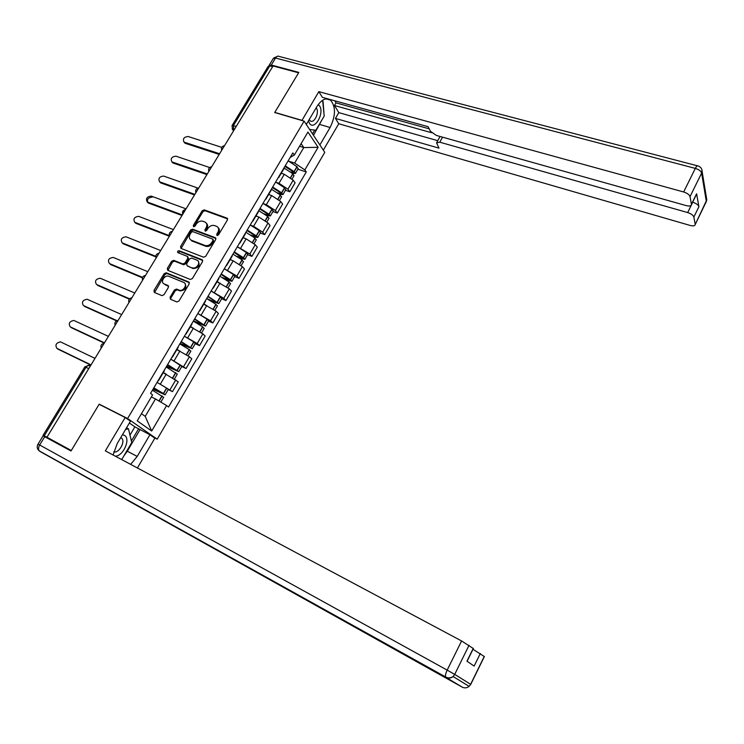 <?xml version="1.0" encoding="UTF-8"?>
<svg xmlns="http://www.w3.org/2000/svg" width="744" height="744" viewBox="0 0 744 744"><rect width="100%" height="100%" fill="white"/><g stroke="black" fill="none" stroke-linecap="round" stroke-linejoin="round"><path stroke-width="1.12" d="M217.016 235.532L218.494 234.881L227.413 219.954L227.143 218.178L204.256 209.864L202.182 210.794L193.31 225.46L193.589 226.753L195.049 226.111L196.202 224.204C198.062 221.61 200.285 220.624 202.87 221.247L205.186 222.14C207.083 223.433 207.381 225.348 206.079 227.887L204.925 229.803L205.223 231.114L206.693 230.463L207.846 228.538C209.715 225.925 211.956 224.939 214.579 225.572L216.941 226.483C218.857 227.794 219.164 229.719 217.871 232.277L216.709 234.211L217.016 235.532M170.069 297.256L170.46 299.237L176.895 301.952L178.96 301.013L189.171 283.938L188.762 281.976L166.219 272.778L164.126 273.69L153.98 290.476L154.343 292.42L161.96 295.638L164.006 294.708L168.367 287.454L167.986 285.501L164.229 283.948C159.886 282.367 164.638 274.443 168.786 276.303L183.666 282.394C188.065 283.957 183.405 291.964 179.155 290.141L176.523 289.053L174.44 289.983L170.069 297.256L170.888 298.019L170.674 299.33M127.596 418.528L99.203 404.141L71.303 450.511L46.956 437.24L273.067 65.965L298.604 72.81L274.703 112.521L304.11 121.151L127.596 418.528L157.198 439.174L324.784 152.343L304.11 121.151M203.568 257.219L205.697 256.299L215.695 239.568L215.379 237.727L192.594 229.152L190.52 230.073L180.569 246.515L180.904 248.375L203.568 257.219M202.498 261.637L192.398 278.535L190.269 279.465L167.716 270.305L167.335 268.389L171.65 261.256L173.733 260.344L182.819 263.971L184.93 263.051L187.786 258.308L187.432 256.42L177.881 252.662C177.212 251.556 177.621 250.905 179.099 250.709L202.08 259.712L202.498 261.637M153.794 437.435L157.198 439.174M46.956 437.24L43.115 435.259L51.978 440.597M232.202 125.336L268.259 66.253L269.793 65.891L233.504 125.401L233.756 130.525M272.648 66.662L269.793 65.891M283.659 169.102L283.985 167.912M276.563 182.466L279 183.275L287.919 189.181L293.201 180.197L284.31 174.282L281.195 173.268M293.201 180.197L295.098 182.801L289.844 191.757L285.464 190.287M278.6 177.016L277.81 178.355M287.919 189.181L289.844 191.757M270.928 190.631L271.216 189.497M272.955 211.547L277.326 213.072L282.636 204.023L280.683 201.494L271.718 195.588L268.612 194.537M265.766 198.695L265.031 199.95M263.878 203.819L266.352 204.674L275.345 210.561L277.326 213.072M258.056 212.375L258.308 211.305M260.326 233.021L264.687 234.611L270.053 225.469L268.035 222.995L259.005 217.118L255.908 216.02M252.802 220.605L252.114 221.768M251.063 225.376L253.583 226.288L262.651 232.165L264.687 234.611M245.064 234.341L245.269 233.346M247.566 254.708L251.918 256.364L257.331 247.129L255.266 244.73L246.152 238.861L243.065 237.717M239.708 242.73L239.075 243.809M238.117 247.157L249.817 253.983L251.918 256.364M231.923 256.541L232.091 255.611M234.676 276.619L239.019 278.33L244.488 269.012L242.358 266.668L233.179 260.828L230.091 259.637M226.474 265.097L225.897 266.073M225.023 269.161L236.862 276.024L239.019 278.33M218.662 278.963L218.782 278.098M221.656 298.753L225.981 300.529L231.514 291.109L229.329 288.849L216.997 281.781M213.11 287.686L212.579 288.579M211.77 291.369L223.767 298.298L225.981 300.529M205.251 301.627L205.325 300.827M208.497 321.12L212.821 322.952L218.401 313.438L216.16 311.243L203.754 304.157M199.597 310.518L199.122 311.308M198.369 313.801L210.543 320.794L212.821 322.952M191.701 324.524L191.738 323.798M195.207 343.709L199.513 345.616L205.158 336L202.852 333.879L190.38 326.765M185.944 333.591L185.535 334.288M184.782 336.437L197.179 343.523L199.513 345.616M178.011 347.662L178.002 347.011M181.778 366.532L186.074 368.503L191.785 358.794L189.413 356.748L176.867 349.596M172.143 356.906L171.79 357.501M170.999 359.287L186.074 368.503M164.182 371.042L164.117 370.475M168.218 389.596L172.496 391.632L178.262 381.821L163.215 372.679M158.202 380.472L157.905 380.965M152.966 389.317L165.131 394.841L163.382 393.483L166.6 388.024L157.077 382.37L172.496 391.632M141.472 413.692L145.21 416.38L155.496 398.951L166.619 405.554L151.683 431.027L137.231 420.862L152.576 394.897L150.567 393.371L292.848 152.929L294.354 155.059L290.188 157.43M289.109 161.318L294.643 163.076L303.794 147.563L301.097 143.648M299.553 146.261L303.794 147.563L318.107 147.303L304.845 169.911L294.643 163.076M294.354 155.059L307.942 132.069L318.107 147.303M166.619 405.554L168.535 407.014L306.277 171.938L304.845 169.911M99.203 404.141L100.3 404.903M155.496 398.951L151.367 396.952M297.851 169.232L306.277 171.938M145.21 416.38L151.683 431.027M217.285 235.578L218.615 233.105C219.805 230.835 219.657 229.013 218.15 227.618M206.376 223.256C207.883 224.623 208.041 226.446 206.832 228.715L205.511 231.17M227.645 218.913L205.009 210.71L202.935 211.631L193.896 226.808M215.927 238.461L193.366 229.97L191.282 230.891L181.118 248.459M212.979 240.442L212.682 239.122L192.789 231.617L191.329 232.258L190.111 234.276C188.762 236.908 189.106 238.861 191.124 240.145L204.981 245.464C207.604 246.134 209.864 245.139 211.752 242.498L212.979 240.442L213.733 241.261L213.1 239.531M190.622 239.838L191.394 240.256M213.733 241.261L212.505 243.307C210.617 245.957 208.367 246.943 205.744 246.273L192.166 241.075M187.953 256.95L188.567 259.098L185.712 263.841L183.61 264.752L174.533 261.135L172.45 262.046L167.921 270.379M202.721 260.465L179.89 251.509L178.253 252.802M192.352 267.766C196.509 269.663 201.336 261.879 197.048 260.205L191.645 258.075L189.543 258.996L186.679 263.748L187.06 265.654L193.133 268.556C198.574 268.082 200.285 265.645 198.257 261.237M187.302 265.896L193.133 268.556M184.921 283.418C187.079 287.807 185.423 290.299 179.955 290.904L177.323 289.816L175.249 290.746L170.888 298.019M168.59 286.18L165.038 284.71M189.385 282.683L167.019 273.55L164.935 274.462L154.585 292.522M284.878 166.405L292.941 171.613L293.508 172.459L290.634 171.966M221.768 147.349L188.111 136.496C183.991 136.98 182.615 138.812 183.973 142.002L184.261 142.355M284.003 167.977L292.792 173.733L293.889 175.965M292.401 173.389L295.377 173.445L294.215 171.706L285.24 165.791M288.161 160.862L296.968 166.647L298.046 168.897M219.201 154.417L185.451 143.378M281.334 173.045L282.794 173.789M219.61 153.738L184.531 142.281M301.915 120.509L318.823 91.633L683.652 191.971L695.315 168.395L275.54 58.041L271.281 65.035L298.846 72.41L274.787 112.391L301.785 120.305M306.296 124.462L316.87 106.625C321.529 99.501 326.077 97.325 330.513 100.087C335.888 106.615 335.758 115.748 330.113 127.494L319.883 144.941M323.324 150.139L338.752 123.746L335.442 118.408L439.007 148.14L436.561 142.857L439.769 142.188L687.679 212.561L691.288 205.205M334.744 100.784L336.018 102.877L334.465 105.509L338.827 112.632L335.442 118.408M338.752 123.746L690.2 225.46C693.296 226.232 694.97 225.916 695.231 224.511L706.335 201.466L701.629 173.064L690.023 196.621L691.483 204.535C691.213 206.032 689.493 206.395 686.321 205.632L436.365 135.427L430.441 131.279L428.116 126.703L322.366 97.343L318.823 91.633M695.212 224.26L693.854 217.053C693.185 215.211 691.13 213.714 687.679 212.561M692.627 202.201L692.748 202.238C696.198 203.372 698.253 204.87 698.904 206.73L696.607 193.784L696.142 195.049M690.023 196.621C689.325 194.677 687.196 193.124 683.652 191.971M271.281 65.035L268.965 65.779M334.465 105.509L431.594 132.73M336.018 102.877L429.195 128.833M338.827 112.632L437.779 140.681M436.914 142.225L440.057 136.459M313.484 135.287L322.189 119.486M323.928 112.474L323.063 101.519M312.536 133.864L314.749 130.107M310.127 130.228L310.527 129.549M129.986 435.119L134.878 426.833L149.916 434.738L154.845 438.17L137.407 467.976M149.916 434.738L137.203 456.425L130.665 464.377M44.752 436.654L39.665 444.996L38.037 444.14L43.096 435.835L71.015 450.976L99.11 404.299L125.178 417.505L130.46 421.188L117.282 443.433L113.088 455.002M125.178 417.505L105.35 450.873L461.587 640.956L473.342 648.554M134.878 426.833L129.382 423.02M472.989 649.27L484.335 656.561M473.268 648.35L466.953 661.193L474.142 666.085L480.308 653.492M139.984 429.679L127.298 451.208L137.203 456.425M123.727 456.156L127.298 451.208M131.381 441.015L138.626 428.739M308.425 120.872L309.402 123.225C314.191 131.214 324.737 113.32 319.613 105.983L318.227 104.56M309.206 119.561L310.155 120.798C313.884 124.202 319.66 112.697 316.46 108.252L316.154 107.834M322.617 100.254L324.207 116.064L315.847 130.256L309.597 129.428M115.236 456.146C123.095 456.407 130.944 438.997 124.583 435.417L122.453 434.71M113.73 451.822C118.519 453.803 125.541 442.113 121.849 438.356L120.77 437.546M125.587 429.418L128.489 428.823L131.744 442.559L122.025 459.057L121.095 459.271M126.536 427.819L128.489 428.823M272.351 187.572L280.479 192.77L281.055 193.598L280.079 193.682L277.642 192.854M209.65 167.53L175.928 156.184C171.734 156.696 170.367 158.565 171.836 161.792L172.087 162.08M271.402 189.181L280.293 194.947L281.455 197.113M279.53 194.305L282.934 194.593L281.734 192.901L272.695 186.995M275.643 182.01L284.515 187.786L285.649 189.971M206.916 174.58L173.25 163.094M268.742 194.323L270.239 195.086M207.306 173.947L172.31 162.025M259.702 208.952L267.887 214.142L268.482 214.942L267.524 214.997L264.399 213.891M198.034 188.13L163.624 176.058C159.346 176.588 158.007 178.495 159.597 181.768L159.802 181.992M258.717 210.617L267.682 216.374L268.891 218.466M266.445 215.379L270.37 215.955L269.133 214.3L260.019 208.413M262.995 203.382L271.941 209.138L273.132 211.259M194.519 194.937L160.937 182.996M256.029 215.807L257.563 216.606M194.882 194.351L159.979 181.945M246.924 230.547L255.164 235.727L255.787 236.508L254.839 236.527L250.849 235.067M186.047 208.85L151.209 196.109C146.856 196.686 145.526 198.62 147.247 201.931L148.223 202.954C146.512 199.652 147.833 197.709 152.185 197.141M245.901 232.277L254.932 238.024L256.196 240.042M253.09 236.592L257.675 237.522L256.401 235.922L247.222 230.045M250.226 224.958L259.238 230.714L260.484 232.76M182.001 215.49L148.512 203.084M243.186 237.522L244.757 238.34M182.336 214.942L147.526 202.061M234.016 252.365L242.963 258.289L236.899 256.317M173.417 229.589L138.672 216.365C134.236 216.969 132.934 218.941 134.776 222.289L134.878 222.391M232.956 254.15L242.06 259.879L243.381 261.832M239.419 257.936L244.86 259.312L243.548 257.759L234.286 251.9M237.327 246.766L246.404 252.504L247.706 254.476M169.362 236.248L135.966 223.367M230.203 259.451L231.84 260.307M169.362 235.625L134.962 222.372M220.968 274.397L229.998 280.293L222.363 277.568M160.667 250.533L126.024 236.806C121.505 237.448 120.221 239.456 122.193 242.842L123.299 243.846L122.239 242.879L155.794 256.308M219.88 276.247L229.05 281.967L230.426 283.845M225.33 279.353L231.905 281.325L230.389 279.697L221.219 273.969M224.288 268.789L233.439 274.508L234.797 276.415M155.812 256.885L123.299 243.846M217.099 281.604L218.792 282.506M207.799 296.661L216.234 301.822L216.913 302.529L216.011 302.436L206.665 298.577L215.909 304.287L217.341 306.082M147.786 271.672L113.246 257.443C108.661 258.103 107.396 260.149 109.461 263.571L109.489 263.599M210.617 300.753L218.82 303.571L208.022 296.279M211.129 291.034L220.345 296.754L221.758 298.577M142.392 277.81L110.512 264.511M203.856 303.989L205.632 304.938M142.56 277.363L109.461 263.571M194.491 319.148L203.689 324.988L193.477 320.85M134.785 293.024L100.245 278.237C95.706 278.991 94.469 281.065 96.525 284.468L96.674 284.589M193.319 321.138L202.638 326.83L204.126 328.55M194.733 321.882L205.604 326.03L194.686 318.813M197.82 313.512L207.12 319.213L208.59 320.962M129.298 299.116L97.604 285.389M190.473 326.607L192.352 327.611M129.596 298.79L96.525 284.468M181.043 341.877L190.325 347.671L180.16 343.365M121.653 314.591L87.113 299.237C82.63 300.083 81.412 302.194 83.458 305.561L83.737 305.784M179.825 343.923L189.227 349.606L190.771 351.242M179.955 343.7L192.25 348.731L181.22 341.58M184.382 336.232L193.756 341.914L195.281 343.579M116.566 320.859L84.565 306.454M176.951 349.457L178.96 350.545M117.013 320.655L83.458 305.561M167.456 364.839L176.821 370.605L166.703 366.104M108.392 336.372L73.851 320.45C69.425 321.38 68.234 323.528 70.271 326.867L70.68 327.183M166.2 366.959L177.286 374.176M166.535 366.392L178.765 371.665L167.605 364.588M170.804 359.175L181.843 366.429M104.29 343.105L71.405 327.732M163.289 372.539L165.475 373.739M104.458 342.835L70.271 326.867M153.72 388.043L163.178 393.762L153.106 389.075M94.99 358.366L60.459 341.859C56.088 342.891 54.926 345.067 56.953 348.387L57.511 348.787M152.427 390.228L163.652 397.352M166.6 388.024L168.256 389.521M163.382 393.483L153.85 387.829M90.889 365.109L58.106 349.224M151.385 396.915L151.934 397.222M91.019 364.895L56.953 348.387M90.303 366.057L89.671 365.592C88.462 364.96 87.243 365.509 86.034 367.238L44.221 435.807M233.997 130.116L232.137 128.972M183.675 366.494L189.413 356.748M197.179 343.523L202.852 333.879M210.543 320.794L216.16 311.243M223.767 298.298L229.329 288.849M236.862 276.024L242.358 266.668M249.817 253.983L255.266 244.73M262.651 232.165L268.035 222.995M275.345 210.561L280.683 201.494M170.032 389.698L175.826 379.849M160.434 383.96L166.256 374.102M174.152 360.728L179.918 350.973M187.739 337.739L193.44 328.085M201.178 314.991L206.823 305.44M214.486 292.476L220.066 283.018M227.645 270.184L233.179 260.828M240.684 248.124L246.152 238.861M253.583 226.288L259.005 217.118M266.352 204.674L271.718 195.588M279 183.275L284.31 174.282M224.372 145.926L222.605 148.819M211.51 167.037L209.734 169.967M198.527 188.362L196.723 191.32M185.405 209.901L183.591 212.886M172.152 231.663L170.32 234.686M158.77 253.648L156.91 256.699M145.238 275.857L143.369 278.935M131.576 298.298L129.679 301.404M117.766 320.971L115.859 324.114M103.816 343.877L101.882 347.048M183.312 211.882L185.228 210.189M236.341 126.266L232.035 125.615L232.621 129.549L233.579 130.805M88.778 368.578L84.844 366.866L43.133 435.24M88.08 365.425L89.671 365.592M218.615 233.105L217.871 232.277M205.688 230.631L204.925 229.803M206.832 228.715L206.079 227.887M194.072 226.288L193.31 225.46M202.935 211.631L202.182 210.794M205.009 210.71L204.256 209.864M227.636 218.866L226.976 218.094M217.453 235.03L216.709 234.211M181.35 247.324L180.569 246.515M191.282 230.891L190.52 230.073M193.366 229.97L192.594 229.152M215.909 238.378L215.258 237.671M205.744 246.273L204.981 245.464M212.505 243.307L211.752 242.498M168.144 269.161L167.335 268.389M172.45 262.046L171.65 261.256M174.533 261.135L173.733 260.344M183.61 264.752L182.819 263.971M185.712 263.841L184.93 263.051M188.567 259.098L187.786 258.308M179.89 251.509L179.099 250.709M202.694 260.344L202.08 259.712M175.249 290.746L174.44 289.983M177.37 289.825L176.56 289.063M179.853 290.867L179.053 290.095M168.525 286.012L167.986 285.501M154.798 291.229L153.98 290.476M164.935 274.462L164.126 273.69M166.21 272.778L167.019 273.55L166.219 272.778M189.339 282.543L188.762 281.976M290.662 177.732L292.941 173.873M294.215 171.706L297.116 166.777M294.066 171.576L296.968 166.647M292.513 172.571L293.034 171.697M290.504 177.611L292.792 173.733M691.455 204.265L696.607 193.784M698.904 206.73L693.854 217.053M442.568 137.166L439.769 142.188M691.427 204.935L692.748 202.238M319.846 124.49L330.113 127.494M705.526 196.546L706.791 199.848L705.907 202.647M695.231 224.511L706.791 199.848L702.104 171.39C702.057 168.693 700.699 166.879 698.039 165.968C697.407 165.308 696.496 166.117 695.315 168.395C698.858 169.511 700.96 171.064 701.629 173.064L701.983 170.004M269.272 65.091L273.225 58.609L275.54 58.041C276.74 56.265 277.949 55.735 279.186 56.451L697.323 165.773M38.939 450.632L39.218 450.855C38.195 449.339 38.344 447.386 39.665 444.996L447.172 670.111C445.703 673.246 445.182 675.524 445.61 676.947L39.823 451.366L462.219 687.131L445.935 677.356C448.455 678.602 450.845 678.323 453.087 676.519L454.705 674.389L470.636 684.303L484.27 656.375M469.046 645.271L454.705 674.389L447.172 670.111L461.587 640.956M470.738 684.415L469.092 686.34C466.944 688.07 464.656 688.33 462.219 687.131M278.107 199.067L280.451 195.086M281.734 192.901L284.664 187.925M281.585 192.761L284.515 187.786M280.079 193.682L280.562 192.854M277.94 198.946L280.293 194.947M265.413 220.615L267.831 216.513M269.133 214.3L272.09 209.278M268.975 214.17L271.941 209.138M267.524 214.997L267.979 214.226M265.255 220.503L267.682 216.374M252.597 242.386L255.09 238.154M256.401 235.922L259.396 230.845M256.243 235.792L259.238 230.714M254.839 236.527L255.257 235.811M252.43 242.265L254.932 238.024M239.652 264.38L242.219 260.009M243.548 257.759L246.562 252.635M243.381 257.629L246.404 252.504M242.023 258.28L242.414 257.61M239.484 264.26L242.06 259.879M226.567 286.589L229.217 282.097M230.556 279.818L233.607 274.638M230.389 279.697L233.439 274.508M229.078 280.246L229.44 279.642M226.399 286.477L229.05 281.967M213.351 309.039L216.076 304.408M217.434 302.111L220.512 296.875M217.267 301.98L220.345 296.754M216.011 302.436L216.327 301.897M213.184 308.918L215.909 304.287M199.997 331.712L202.805 326.951M204.172 324.626L207.288 319.343M204.005 324.505L207.12 319.213M202.796 324.858L203.084 324.375M199.829 331.601L202.638 326.83M186.512 354.628L189.395 349.727M190.78 347.383L193.924 342.035M190.603 347.262L193.756 341.914M186.335 354.516L189.227 349.606M172.878 377.785L175.844 372.735M177.239 370.363L180.42 364.969M177.063 370.252L180.243 364.848M172.701 377.673L175.668 372.623M159.132 401.118L162.155 395.994M163.559 393.595L166.777 388.136M158.956 401.007L161.978 395.873M224.548 145.638C221.917 146.196 220.977 147.749 221.712 150.288M211.705 166.721C209.064 167.288 208.115 168.851 208.859 171.39M198.732 188.027C196.081 188.595 195.123 190.157 195.886 192.705M185.628 209.538C182.959 210.115 182.01 211.687 182.773 214.235M172.394 231.263C169.706 231.858 168.749 233.43 169.52 235.988M159.03 253.211C156.324 253.816 155.366 255.397 156.138 257.954M145.526 275.392C142.802 275.996 141.834 277.586 142.625 280.163M131.883 297.795C129.14 298.409 128.173 300.009 128.963 302.585M118.101 320.422C115.339 321.055 114.362 322.663 115.162 325.258M104.179 343.291C101.389 343.933 100.403 345.551 101.212 348.155M158.425 380.77L164.34 370.782M278.684 177.528L284.059 168.423M265.868 199.187L271.3 189.99M252.913 221.07L258.41 211.78M239.838 243.176L245.39 233.793M226.622 265.515L232.23 256.038M213.268 288.086L218.931 278.507M199.773 310.89L205.493 301.208M186.13 333.935L191.924 324.161M172.357 357.232L178.197 347.346M90.21 366.215L89.122 365.416L84.9 366.792M227.58 218.68L227.143 218.178M215.862 238.257L215.379 237.727M191.896 240.954L191.124 240.145M202.675 260.288L202.136 259.74M177.323 289.816L176.523 289.053M179.955 290.904L179.155 290.141M183.973 142.002L184.884 143.099M292.113 178.978L294.103 175.603M295.377 173.445L298.27 168.525M326.179 98.887L330.513 100.087M277.856 56.153L273.56 58.088M691.483 204.535L696.635 194.063M38.037 444.14C36.642 446.716 37.033 448.948 39.218 450.855L445.61 676.947C448.204 678.314 450.697 678.165 453.087 676.519L469.092 686.34L470.757 684.387L484.381 656.468M473.398 648.452L467.093 661.286M120.658 437.732L121.849 438.356M171.836 161.792L172.775 162.862M279.577 200.303L281.651 196.769M282.934 194.593L285.854 189.627M159.597 181.768L160.555 182.819M266.91 221.833L269.077 218.15M270.37 215.955L273.318 210.933M147.247 201.931L148.223 202.954M254.113 243.586L256.364 239.745M257.675 237.522L260.66 232.453M134.776 222.289L135.78 223.284M241.186 265.562L243.539 261.562M244.86 259.312L247.864 254.197M122.193 242.842L123.216 243.809M228.12 287.761L230.575 283.594M231.905 281.325L234.946 276.154M214.932 310.183L217.471 305.858M218.82 303.571L221.898 298.344M201.596 332.847L204.247 328.346M205.604 326.03L208.711 320.757M188.13 355.744L190.873 351.075M192.25 348.731L195.393 343.403M174.515 378.873L177.37 374.037M178.765 371.665L181.927 366.281M160.844 402.123L163.717 397.231M165.131 394.841L168.33 389.4"/></g></svg>
